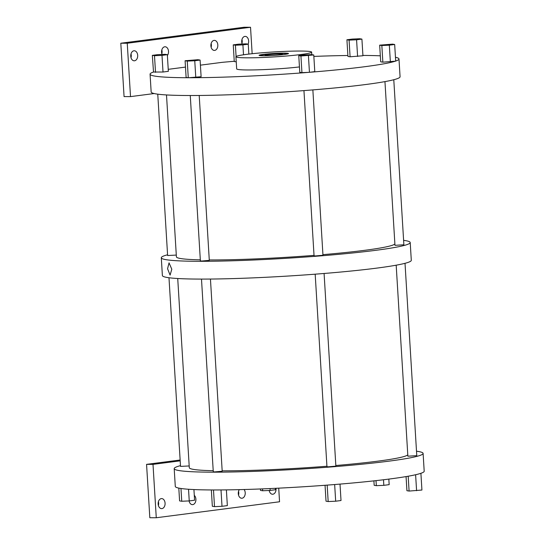 <?xml version="1.0" encoding="UTF-8"?>
<svg xmlns="http://www.w3.org/2000/svg" width="545" height="545" viewBox="0 0 545 545"><rect width="100%" height="100%" fill="white"/><g stroke="black" fill="none" stroke-linecap="round" stroke-linejoin="round"><path stroke-width="0.82" d="M131.011 53.88A5.021 3.474 -89.9 0 1 131.004 57.675M133.92 50.787A5.021 3.474 -89.9 0 1 134.24 50.767A5.021 3.474 -89.9 0 1 137.701 55.563A5.021 3.474 -89.9 0 1 134.533 60.781A5.021 3.474 -89.9 0 1 134.22 60.802A5.021 3.474 -89.9 0 1 130.752 56.006A5.021 3.474 -89.9 0 1 133.92 50.787M252.151 53.717L250.53 27.264L244.092 27.25L120.806 43.225L124.069 96.601L130.514 96.615L154.167 93.549M161.831 49.888A5.021 3.474 -89.9 0 1 161.824 53.676M211.147 43.498A5.021 3.474 -89.9 0 1 211.14 47.286M241.966 39.506A5.021 3.474 -89.9 0 1 241.96 43.293M180.129 460.014L146.564 464.36L149.827 517.736L156.272 517.75L279.551 501.775L278.72 488.156M158.404 501.707A5.021 3.474 -89.9 0 1 158.391 505.494M189.353 500.903A5.021 3.474 -89.9 0 1 189.217 501.502M238.533 491.324A5.021 3.474 -89.9 0 1 238.526 495.112M269.502 490.459A5.021 3.474 -89.9 0 1 269.353 491.12M250.53 27.264L127.251 43.239L130.514 96.615M162.103 54.459A5.021 3.474 -89.9 0 1 164.74 46.788A5.021 3.474 -89.9 0 1 165.06 46.768A5.021 3.474 -89.9 0 1 168.296 49.983A5.021 3.474 -89.9 0 1 167.383 55.501M214.056 40.398A5.021 3.474 -89.9 0 1 214.376 40.378A5.021 3.474 -89.9 0 1 217.837 45.18A5.021 3.474 -89.9 0 1 214.669 50.399A5.021 3.474 -89.9 0 1 214.355 50.419A5.021 3.474 -89.9 0 1 210.888 45.623A5.021 3.474 -89.9 0 1 214.056 40.398M242.212 44.009A5.021 3.474 -89.9 0 1 244.875 36.406A5.021 3.474 -89.9 0 1 245.196 36.386A5.021 3.474 -89.9 0 1 248.248 39.029A5.021 3.474 -89.9 0 1 248.084 44.165M234.255 61.285A124.689 8.168 176.5 0 0 222.156 62.341L200.403 65.162M185.484 67.09L168.235 69.331M180.184 460.852L153.002 464.374L156.272 517.75M161.313 498.607A5.021 3.474 -89.9 0 1 161.627 498.586A5.021 3.474 -89.9 0 1 165.094 503.389A5.021 3.474 -89.9 0 1 161.926 508.608A5.021 3.474 -89.9 0 1 161.606 508.628A5.021 3.474 -89.9 0 1 158.145 503.825A5.021 3.474 -89.9 0 1 161.313 498.607M194.286 495.357A5.021 3.474 -89.9 0 1 195.819 500.78A5.021 3.474 -89.9 0 1 192.746 504.616A5.021 3.474 -89.9 0 1 192.426 504.636A5.021 3.474 -89.9 0 1 189.081 500.923M244.106 489.519A5.021 3.474 -89.9 0 1 245.046 494.826A5.021 3.474 -89.9 0 1 242.055 498.225A5.021 3.474 -89.9 0 1 241.742 498.246A5.021 3.474 -89.9 0 1 238.533 495.119A5.021 3.474 -89.9 0 1 239.316 489.642M275.988 488.293A5.021 3.474 -89.9 0 1 272.882 494.226A5.021 3.474 -89.9 0 1 272.561 494.247A5.021 3.474 -89.9 0 1 269.203 490.473M120.806 43.225L127.251 43.239M146.564 464.36L153.002 464.374M416.509 451.212A124.689 8.168 176.5 0 1 423.104 453.406A124.689 8.168 176.5 0 1 299.151 469.17A124.689 8.168 176.5 0 1 174.196 468.632A124.689 8.168 176.5 0 1 180.477 465.648M201.493 279.095L213.279 471.779L214.655 471.902L222.197 471.234L210.445 279.054M168.984 277.746L180.524 466.391L189.19 465.955M396.181 265.19L407.864 456.199L416.775 455.654L405.017 263.31M315.18 274.183L326.952 466.683L328.328 466.813L335.87 466.139L324.084 273.481M222.169 470.819A109.559 7.174 -3.5 0 0 223.041 470.819A109.559 7.174 -3.5 0 0 326.925 466.241M335.829 465.519A109.559 7.174 -3.5 0 0 407.783 454.837M177.725 278.522L189.299 467.712A109.559 7.174 -3.5 0 0 213.218 470.71M423.104 453.406L424.194 471.2A124.689 8.168 176.5 0 1 420.747 473.353A124.689 8.168 176.5 0 1 420.515 473.435A124.689 8.168 176.5 0 1 335.052 484.505A124.689 8.168 176.5 0 1 334.105 484.58A124.689 8.168 176.5 0 1 214.042 489.962A124.689 8.168 176.5 0 1 213.327 489.962A124.689 8.168 176.5 0 1 175.286 486.426L174.196 468.632M260.408 488.967L260.496 490.411L262.656 490.766L262.547 488.885M270.048 488.565L270.156 490.432L262.656 490.766M275.409 488.32L275.498 489.737L270.156 490.432M178.808 488.109L179.584 500.896L181.751 501.25L180.967 488.49M188.536 489.26L189.244 500.916L181.751 501.25M193.931 489.567L194.585 500.221L189.244 500.916M214.042 489.962L213.327 489.962M213.49 489.989L214.505 506.646L212.346 506.285L211.344 489.955M221.004 489.941L222.006 506.305L214.505 506.646M226.386 489.887L227.347 505.617L222.006 506.305M335.052 484.505L334.105 484.58M334.657 484.56L335.679 501.209L328.179 501.55L326.019 501.189L325.045 485.282M327.17 485.125L328.179 501.55M340.012 484.103L341.013 500.521L335.679 501.209M420.91 473.38L421.925 490.037L409.091 491.065L406.924 490.704L406.066 476.589M415.61 474.743L416.591 490.725M408.185 476.221L409.091 491.065M388.83 479.103L389.171 484.648L383.83 485.336L376.329 485.67L374.17 485.316L373.897 480.867M376.023 480.629L376.329 485.67M383.489 479.764L383.83 485.336M190.266 95.518L200.383 260.905L201.759 261.035L209.3 260.36L199.211 95.477M403.607 240.345A124.689 8.168 176.5 0 1 410.208 242.539L411.298 260.333A124.689 8.168 176.5 0 1 287.338 276.09A124.689 8.168 176.5 0 1 162.383 275.552L161.3 257.765A124.689 8.168 176.5 0 1 167.581 254.781M410.208 242.539A124.689 8.168 176.5 0 1 286.254 258.303A124.689 8.168 176.5 0 1 161.3 257.765M167.56 268.726L170.088 275.109L171.804 269.223L169.039 262.867L167.56 268.726M157.757 94.169L167.622 255.516L176.294 255.087M384.954 81.614L394.968 245.325L403.879 244.78L393.783 79.734M303.947 90.606L314.056 255.816L315.432 255.939L322.967 255.264L312.857 89.905M209.273 259.945A109.559 7.174 -3.5 0 0 210.145 259.951A109.559 7.174 -3.5 0 0 314.029 255.373M322.933 254.644A109.559 7.174 -3.5 0 0 394.88 243.962M166.498 94.946L176.403 256.838A109.559 7.174 -3.5 0 0 200.322 259.842M395.459 57.273A124.689 8.168 176.5 0 1 398.981 58.962L400.071 76.75A124.689 8.168 176.5 0 1 276.111 92.514A124.689 8.168 176.5 0 1 151.156 91.976L150.073 74.188A124.689 8.168 176.5 0 1 153.513 72.029L163.016 72.022L168.351 71.334L167.335 54.677L165.176 54.323L157.675 54.657L152.334 55.352L154.494 55.706L161.994 55.372L167.335 54.677M395.295 61.19L395.697 61.142L394.675 44.486L392.516 44.131L379.674 45.16L380.696 61.817L382.856 62.171L395.295 61.19A124.689 8.168 176.5 0 1 309.839 72.267L314.785 71.627L313.763 54.97L311.604 54.616L304.103 54.956L298.762 55.645L299.784 72.301L301.944 72.655L308.886 72.342A124.689 8.168 176.5 0 1 188.829 77.724L201.112 76.722L200.097 60.066L197.93 59.712L185.096 60.74L187.255 61.095L194.756 60.761L200.097 60.066M185.096 60.74L186.111 77.397L188.114 77.724A124.689 8.168 176.5 0 1 150.073 74.188M313.852 56.414A124.689 8.168 176.5 0 1 347.88 55.495M362.916 55.433A124.689 8.168 176.5 0 1 380.328 55.822M398.981 58.962A124.689 8.168 176.5 0 1 395.69 61.06M308.886 72.342L309.839 72.267M301.944 72.655L300.929 55.999L313.763 54.97M309.444 72.322L308.429 55.665M248.854 54.084L248.248 44.193L246.088 43.838L238.587 44.172L233.246 44.867L234.268 61.517L236.237 61.844M346.92 39.771L347.935 56.421L350.094 56.782L362.936 55.754L361.914 39.097L359.755 38.743L352.254 39.077L346.92 39.771L349.079 40.126L356.58 39.792L361.914 39.097M235.93 56.755A37.925 2.487 -3.5 0 0 247.607 57.831A37.925 2.487 -3.5 0 0 288.721 55.815A37.925 2.487 -3.5 0 0 311.638 52.122A37.925 2.487 -3.5 0 0 299.954 51.046A37.925 2.487 -3.5 0 0 258.841 53.063A37.925 2.487 -3.5 0 0 235.93 56.755L236.673 68.888A37.925 2.487 -3.5 0 0 248.35 69.964A37.925 2.487 -3.5 0 0 299.457 66.926M298.762 55.645L300.929 55.999M188.114 77.724L188.829 77.724M188.277 77.751L187.255 61.095M195.778 77.41L194.756 60.761M152.334 55.352L153.513 72.029M155.516 72.362L154.494 55.706M163.016 72.022L161.994 55.372M243.513 54.786L242.907 44.888L248.248 44.193M236.101 56.496L235.406 45.221L242.907 44.888M233.246 44.867L235.406 45.221M357.595 56.442L356.58 39.792M350.094 56.782L349.079 40.126M390.356 61.837L389.341 45.18L394.675 44.486M382.856 62.171L381.841 45.514L389.341 45.18M379.674 45.16L381.841 45.514M284.408 54.459A14.735 0.967 -3.5 0 0 288.496 53.539A14.735 0.967 -3.5 0 0 279.238 53.206A14.735 0.967 -3.5 0 0 263.153 54.418A14.735 0.967 -3.5 0 0 259.073 55.338A14.735 0.967 -3.5 0 0 268.331 55.672A14.735 0.967 -3.5 0 0 284.408 54.459M288.25 53.73A14.735 0.967 -3.5 0 0 277.964 53.614A14.735 0.967 -3.5 0 0 263.174 54.773A14.735 0.967 176.5 0 0 259.338 55.501M280.076 54.807A8.7 0.572 176.5 0 1 270.64 55.522A8.7 0.572 176.5 0 1 265.122 55.331A8.7 0.572 176.5 0 1 267.534 54.779A8.7 0.572 -3.5 0 1 277.078 54.064A8.7 0.572 -3.5 0 1 282.487 54.268A8.7 0.572 -3.5 0 1 280.076 54.807M311.788 54.65L311.638 52.122"/></g></svg>
